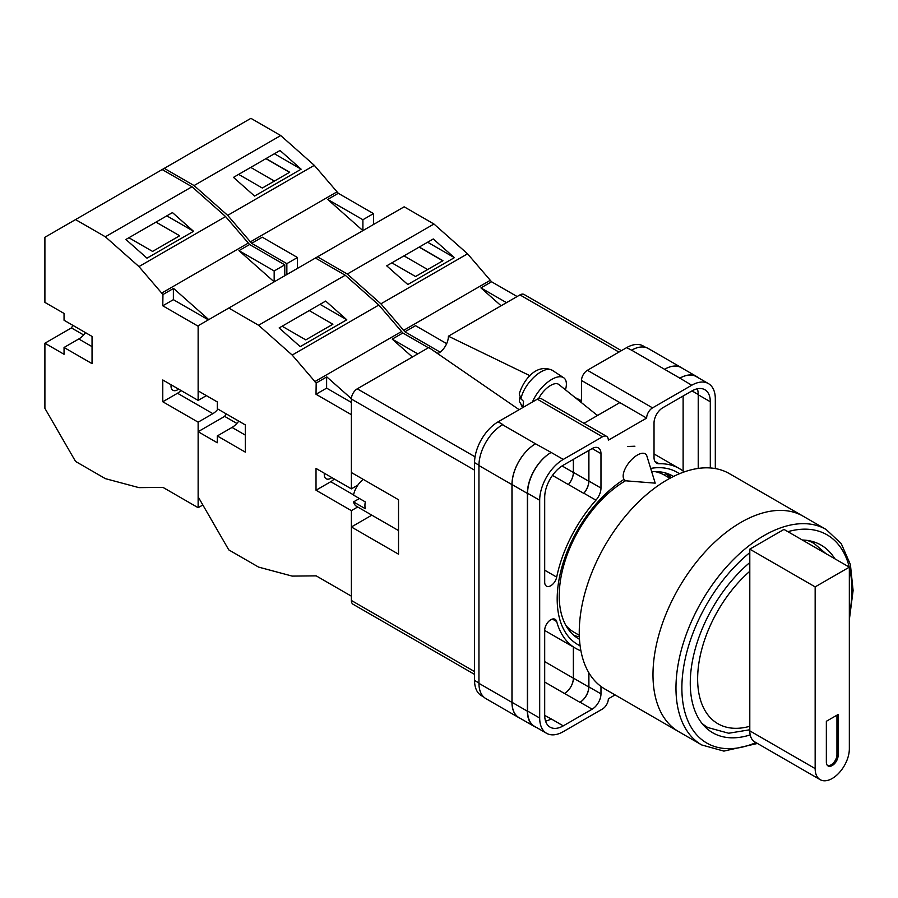<?xml version="1.0" encoding="UTF-8"?>
<svg xmlns="http://www.w3.org/2000/svg" width="898" height="898" viewBox="0 0 898 898"><rect width="100%" height="100%" fill="white"/><g stroke="black" fill="none" stroke-linecap="round" stroke-linejoin="round"><path stroke-width="1.35" d="M580.108 645.785A99.442 57.405 -60 0 1 557.187 599.045A99.442 57.405 -60 0 1 623.919 479.431M650.68 468.408A99.442 57.405 -60 0 1 679.438 473.74M673.489 476.445A94.021 54.284 120 0 0 672.725 475.996A94.021 54.284 120 0 0 651.701 471.753M625.726 480.643A94.021 54.284 120 0 0 559.23 595.801A94.021 54.284 120 0 0 578.705 638.837A94.021 54.284 120 0 0 579.479 639.275M634.897 446.227L627.5 446.486M671.266 477.579A94.021 54.284 120 0 0 667.293 473.515M581.522 402.708L581.522 380.483A8.34 4.816 -60 0 1 587.415 370.279L652.543 407.872L691.741 385.242A33.338 19.251 120 0 1 708.41 383.592A33.338 19.251 120 0 1 715.313 398.858L715.313 468.565M645.864 347.481L643.282 345.999A33.338 19.251 -60 0 0 626.613 347.649L587.415 370.279M483.73 697.005L481.463 695.703A33.338 19.251 -60 0 1 474.559 680.437L478.948 682.974M581.522 380.483L646.65 418.086L608.339 440.2A8.34 4.816 120 0 0 606.621 436.383L541.494 398.779A8.34 4.816 -60 0 0 537.318 399.195L498.132 421.824A33.338 19.251 -60 0 0 474.559 462.661L474.559 680.437M619.833 402.596L583.969 423.306M615.085 694.917L608.339 698.812A8.34 4.816 120 0 1 602.446 709.016L563.259 731.645A33.338 19.251 120 0 1 546.59 733.296A33.338 19.251 120 0 1 539.687 718.041L539.687 500.265A33.338 19.251 120 0 1 563.259 459.428L602.446 436.798A8.34 4.816 120 0 1 606.621 436.383M588.897 450.414L588.897 481.081A12.505 7.218 120 0 1 583.857 493.204L595.935 500.175A12.505 7.218 120 0 0 600.975 488.052L600.975 453.647A12.505 7.218 120 0 0 598.382 447.922A12.505 7.218 120 0 0 592.141 448.54L600.975 453.647M595.935 500.175A103.775 59.908 120 0 0 556.693 577.111A8.632 4.984 120 0 1 546.478 586.136A8.632 4.984 120 0 1 544.693 582.185L544.693 497.369A26.255 15.154 120 0 1 563.259 465.209L592.141 448.54M684.186 471.921A103.775 59.908 120 0 0 679.382 468.576A103.775 59.908 120 0 0 659.053 463.738A12.505 7.218 120 0 1 656.606 463.155A12.505 7.218 120 0 1 654.025 457.43L654.025 423.014A12.505 7.218 120 0 1 662.859 407.703L691.741 391.034A26.255 15.154 120 0 1 704.863 389.732A26.255 15.154 120 0 1 710.307 401.754L710.307 467.948M552.393 619.07L556.693 621.551A8.632 4.984 120 0 0 555.11 619.317A8.632 4.984 120 0 0 548.465 621.629A8.632 4.984 120 0 0 544.693 630.329L544.693 715.145A26.255 15.154 120 0 0 550.126 727.167A26.255 15.154 120 0 0 563.259 725.865L592.141 709.184A12.505 7.218 120 0 0 600.975 693.873L600.975 686.454M556.693 621.551A103.775 59.908 120 0 0 575.618 648.311A103.775 59.908 120 0 0 580.905 650.803M652.543 407.872A8.34 4.816 120 0 0 646.65 418.086M520.155 718.299A33.338 19.251 -60 0 1 518.864 717.659L485.863 698.599A33.338 19.251 -60 0 1 478.948 683.344L511.961 702.393L511.961 484.617A33.338 19.251 -60 0 1 535.534 443.792L551.17 452.446A33.338 19.251 120 0 0 527.597 493.283L539.687 500.265M535.534 443.792L502.532 424.732A33.338 19.251 -60 0 1 502.846 424.552L502.532 424.732A33.338 19.251 -60 0 0 478.948 465.568L478.948 683.344M631.328 350.366A33.338 19.251 -60 0 1 631.653 350.186L626.613 347.649M664.554 369.291L679.876 378.148A33.338 19.251 -60 0 1 696.545 376.486L681.223 367.641A33.338 19.251 -60 0 0 664.554 369.291L631.642 350.186A33.338 19.251 -60 0 1 648.311 348.536L681.324 367.585A33.338 19.251 -60 0 1 682.525 368.393M683.12 471.068L683.12 396.007M545.557 721.128A26.255 15.154 120 0 0 551.17 718.883L563.259 725.865M544.693 715.403L551.17 718.883M698.229 468.43L698.229 394.772A26.255 15.154 120 0 0 697.353 388.789M527.597 493.283L527.597 711.059A33.338 19.251 120 0 0 534.501 726.325L546.59 733.296M679.876 378.148L691.741 385.242M708.41 383.592L696.332 376.621A33.338 19.251 120 0 0 679.663 378.271M588.897 672.827L588.897 686.903L600.975 693.873M588.751 672.58L588.751 686.981A12.505 7.218 -60 0 1 579.906 702.303L580.052 702.214A12.505 7.218 120 0 0 588.897 686.903M573.362 647.02L573.362 678.181A12.505 7.218 -60 0 1 564.516 693.492L579.906 702.303M583.857 493.204A103.775 59.908 120 0 0 583.722 493.35A12.505 7.218 -60 0 0 588.751 481.238L588.751 450.493M562.069 465.939L573.362 472.46A12.505 7.218 -60 0 1 568.344 484.561A103.775 59.908 -60 0 1 568.4 484.505L583.722 493.35M573.833 635.38A94.021 54.284 120 0 0 579.356 636.783M536.319 727.369A33.338 19.251 -60 0 1 534.276 726.448L518.954 717.603A33.338 19.251 -60 0 1 512.051 702.337L512.051 484.561L527.373 493.417A33.338 19.251 -60 0 1 550.957 452.581M527.373 493.417L527.373 711.194A33.338 19.251 -60 0 0 534.276 726.448M696.545 376.486A33.338 19.251 -60 0 1 698.363 377.8M670.323 478.084A92.932 53.655 -60 0 0 665.755 473.628L664.105 474.919M512.051 484.561A33.338 19.251 -60 0 1 535.623 443.735M573.429 647.054L573.429 678.136A12.505 7.218 -60 0 1 564.584 693.447M573.429 459.338L573.429 472.393A12.505 7.218 -60 0 1 568.4 484.505M518.864 717.659A33.338 19.251 -60 0 1 511.961 702.393M573.362 472.46L573.362 459.372M664.655 369.246A33.338 19.251 -60 0 1 681.324 367.585M646.886 456.072A16.669 7.611 128.7 0 0 645.595 454.074A16.669 7.611 128.7 0 0 637.412 455.017A16.669 7.611 128.7 0 0 623.167 476.063A16.669 7.611 128.7 0 0 624.739 480.082A16.669 7.611 128.7 0 0 626.961 480.913L655.203 483.146L646.886 456.072M532.447 402.012A25.009 11.416 -51.3 0 1 547.668 382.189A25.009 11.416 -51.3 0 1 563.607 377.688A25.009 11.416 -51.3 0 1 566.38 384.03A25.009 11.416 -51.3 0 1 565.448 389.811M520.975 398.892L519.246 393.896C523.242 380.73 535.78 363.039 552.169 370.223A23.662 10.81 128.7 0 0 534.467 376.7A23.662 10.81 128.7 0 0 520.975 398.892L523.534 401.35A24.021 10.967 128.7 0 0 523.276 404.179A24.021 10.967 128.7 0 0 523.556 406.614L520.997 404.167A23.662 10.81 128.7 0 0 522.591 407.12L522.962 407.49M519.886 397.522L519.336 401.428L520.997 404.167M538.632 398.611A16.669 7.611 -51.3 0 1 558.814 384.49L597.484 415.505M446.665 343.642L415.516 325.671L404.908 331.789L380.909 303.827L347.313 274.036L317.51 256.828L228.788 308.048L258.59 325.256L292.187 355.058L316.186 383.019L326.793 376.891L351.387 398.69M317.51 256.828L404.145 206.809L433.947 224.017L467.555 253.808L491.554 281.77L517.113 296.531M380.909 303.827L467.555 253.808M347.313 274.036L433.947 224.017M407.804 284.531L454.366 257.659L433.274 238.958L386.712 265.83L407.804 284.531M491.554 281.77L480.935 287.899L501.106 305.78M403.415 330.464L490.05 280.445M404.908 331.789L440.099 352.106M480.935 287.899L506.506 302.66M391.887 262.856L415.55 276.517L442.939 260.712L419.265 247.04M427.628 242.213L454.366 257.659M427.639 269.535L403.977 255.874M442.793 260.79L419.119 247.13M701.742 744.958L678.753 731.679A124.395 71.818 -60 0 1 659.682 632.001A124.395 71.818 -60 0 1 740.951 522.378A124.395 71.818 -60 0 1 803.149 516.215A124.395 71.818 120 0 0 740.951 522.378A124.395 71.818 120 0 0 659.682 632.001A124.395 71.818 120 0 0 678.753 731.679L605.028 689.114A124.395 71.818 120 0 1 585.956 589.436A124.395 71.818 120 0 1 667.225 479.813A124.395 71.818 120 0 1 729.423 473.65L826.138 529.483A124.395 71.818 -60 0 0 763.94 535.646A124.395 71.818 -60 0 0 682.671 645.269A124.395 71.818 -60 0 0 701.742 744.958L723.9 751.11L757.463 743.465M565.976 625.592A90.642 52.331 120 0 0 573.923 632.181L579.3 635.29M669.942 478.286L664.565 475.188A90.642 52.331 120 0 0 654.878 471.596M834.803 558.758A108.355 62.557 120 0 0 821.064 545.086A108.355 62.557 120 0 0 802.352 540.024M749.796 562.552A108.355 62.557 120 0 0 693.256 656.966A108.355 62.557 120 0 0 712.709 732.757A108.355 62.557 120 0 0 750.2 734.901M849.34 567.154L849.34 748.865A24.167 13.953 -60 0 1 832.244 778.465A24.167 13.953 -60 0 1 820.166 779.666A24.167 13.953 -60 0 1 815.16 768.598L815.16 586.888L749.796 549.149L783.976 529.416L849.34 567.154L815.16 586.888M826.351 762.133A8.34 4.816 120 0 0 828.079 765.949A8.34 4.816 120 0 0 834.5 763.715A8.34 4.816 120 0 0 838.137 755.33L838.137 714.494L826.351 721.296L826.351 762.133M820.166 779.666L754.803 741.928A24.167 13.953 -60 0 1 749.796 730.86L749.796 549.149M827.529 765.534A8.34 4.816 120 0 0 833.703 762.615A8.34 4.816 120 0 0 836.958 754.646L836.958 715.178M398.521 530.572L356.596 506.36A16.669 9.62 120 0 1 353.52 501.915L365.306 508.717A16.669 9.62 -60 0 1 364.936 505.54A16.669 9.62 -60 0 1 365.306 501.915L353.52 495.112A16.669 9.62 120 0 1 363.275 479.397M353.52 501.915L359.413 498.513M474.559 470.148L351.376 399.026L351.376 472.528L398.521 499.748L398.521 554.189L351.376 526.969L351.376 600.47L474.559 671.592M474.559 674.409L353.105 604.287A8.34 4.816 -60 0 1 351.376 600.47M371.839 515.16L351.376 526.969M351.376 399.026A8.34 4.816 -60 0 1 357.269 388.823L475.053 456.824M519.156 409.69L428.806 347.515L357.269 388.823M437.708 353.644A13.863 8.003 120 0 0 448.405 336.2L530 375.734M618.947 352.072L519.942 294.903L448.405 336.2M519.942 294.903A8.34 4.816 -60 0 1 524.106 294.488L621.394 350.658M575.191 397.623L581.522 400.699M245.289 435.103L232.032 427.437A16.669 9.62 120 0 0 238.756 421.117M331.833 477.579A9.171 5.298 -60 0 1 326.165 478.769A9.171 5.298 -60 0 1 324.268 474.571A9.171 5.298 -60 0 1 324.358 473.257M316.186 383.019L316.017 394.267L351.376 414.685L351.376 488.86L316.017 468.442L316.017 490.218L351.376 510.636L351.376 596.171L316.186 575.854L292.187 576.101L258.59 567.098L228.788 549.89L198.132 496.807L198.132 431.691L224.657 416.38L226.139 413.832M198.132 431.691L217.294 442.759L217.294 435.945L245.289 452.109L245.289 424.889L217.294 408.725L217.294 401.922L198.132 390.866L198.132 325.75L228.788 308.048M282.129 326.221L305.791 339.882L332.889 324.245L309.226 310.573M346.785 319.767L300.224 346.65L279.132 327.95L325.693 301.066L346.785 319.767L320.047 304.332M357.864 485.122L351.376 488.86M357.696 506.988L351.376 510.636M433.072 350.456L438.011 353.498M412.384 357L392.213 339.118L417.783 353.879M315.423 258.029L345.225 275.237L378.833 305.039L402.832 333.001L392.213 339.118M401.327 331.665L314.693 381.684M345.225 275.237L258.59 325.256M378.833 305.039L292.187 355.058M402.832 333.001L428.391 347.762M334.213 478.948A13.335 7.7 120 0 1 330.745 481.721L316.017 490.218M326.625 376.992L326.625 388.138L351.376 402.427M316.017 394.267L326.625 388.138M232.032 427.437L217.294 435.945M236.881 423.441L224.657 416.38M297.474 268.401L297.474 257.513L262.283 237.195L251.676 243.324L227.677 215.363L194.069 185.56L164.267 168.353L75.544 219.583L105.347 236.791L138.954 266.583L162.953 294.544L173.561 288.415L208.751 319.621M164.267 168.353L250.912 118.334L280.715 135.542L314.311 165.344L338.31 193.306L373.501 213.612L362.893 219.741L362.893 230.629L327.703 199.423L362.893 219.741M373.501 224.5L373.501 213.612M286.855 274.519L286.855 263.642L297.474 257.513M227.677 215.363L314.311 165.344M194.069 185.56L280.715 135.542M254.572 196.067L301.133 169.183L280.041 150.482L233.48 177.366L254.572 196.067M338.31 193.306L327.703 199.423M250.172 241.989L336.817 191.97M251.676 243.324L286.855 263.642M238.644 174.38L262.317 188.041L289.695 172.236L266.033 158.576M274.384 153.749L301.133 169.183M274.406 181.07L250.733 167.398M289.549 172.326L265.887 158.654M92.045 346.628L78.788 338.973A16.669 9.62 120 0 0 85.523 332.653M178.601 389.103A9.171 5.298 -60 0 1 172.921 390.293A9.171 5.298 -60 0 1 171.024 386.095A9.171 5.298 -60 0 1 171.114 384.793M162.953 294.544L162.774 305.791L198.132 326.21L198.132 400.396L162.774 379.977L162.774 401.754L198.132 422.172L198.132 507.696L162.953 487.378L138.954 487.636L105.347 478.634L75.544 461.426L44.9 408.343L44.9 343.227L71.425 327.916L72.895 325.357M44.9 343.227L64.05 354.283L64.05 347.481L92.045 363.645L92.045 336.424L64.05 320.26L64.05 313.447L44.9 302.39L44.9 237.274L75.544 219.583M128.885 237.746L152.559 251.418L179.656 235.77L155.983 222.109M193.541 231.291L146.991 258.175L125.9 239.474L172.461 212.59L193.541 231.291L166.804 215.857M206.394 395.625L198.132 400.396M162.774 401.754L177.512 393.245L212.871 413.664A13.335 7.7 120 0 0 217.9 409.084M212.871 413.664L198.132 422.172M198.132 507.696L202.847 504.979M162.19 169.565L191.981 186.762L225.589 216.564L249.588 244.525L284.778 264.843L284.778 275.731M284.778 264.843L274.171 270.96L274.171 281.849L238.98 250.654L274.171 270.96M249.588 244.525L238.98 250.654M248.095 243.201L161.449 293.219M191.981 186.762L105.347 236.791M225.589 216.564L138.954 266.583M177.512 393.245A13.335 7.7 120 0 0 180.981 390.484M173.381 288.516L173.381 299.674L208.347 319.856M162.774 305.791L173.381 299.674M78.788 338.973L64.05 347.481M83.637 334.965L71.425 327.916M527.597 711.059L539.687 718.041M551.17 452.446L563.259 459.428M537.318 399.195L602.446 436.798M498.132 421.824L502.846 424.552M580.052 702.214L592.141 709.184M544.693 682.042L564.516 693.492M654.878 461.325L659.053 463.738M698.229 394.772L710.307 401.754M588.897 481.081L600.975 488.052M552.483 475.412L568.344 484.561M544.693 570.185L556.693 577.111M512.051 702.337L527.373 711.194M573.429 678.136L588.751 686.981M691.965 390.899L698.217 394.514M573.429 472.393L588.751 481.238M478.948 465.568L511.961 484.617M544.693 661.624L573.362 678.181M474.559 462.661L478.96 465.198M597.731 415.359L596.216 414.483M749.796 552.629A120.231 69.415 120 0 0 681.93 691.572A120.231 69.415 120 0 0 755.948 742.59M849.34 615.242A120.231 69.415 120 0 0 849.34 567.39M849.272 567.109A120.231 69.415 120 0 0 787.883 531.672M703.179 724.854L707.86 727.548A106.267 61.356 -60 0 1 701.72 723.081M749.796 571.296A97.938 56.54 120 0 0 697.634 678.899A97.938 56.54 120 0 0 749.796 726.28M807.19 540.405A106.267 61.356 -60 0 1 814.127 543.481L809.446 540.787M815.16 768.598L749.796 730.86M836.958 754.646L838.137 755.33M330.745 481.721L353.565 494.888M544.693 630.463L575.618 648.311M654.025 453.939L679.382 468.576M519.336 401.428L522.591 407.12M552.169 370.223L563.607 377.688M849.34 619.755L853.1 590.502L850.395 564.528L841.258 543.638L826.138 529.483M707.86 727.548L728.693 733.239L749.796 729.771M825.902 553.628L814.127 543.481"/></g></svg>
